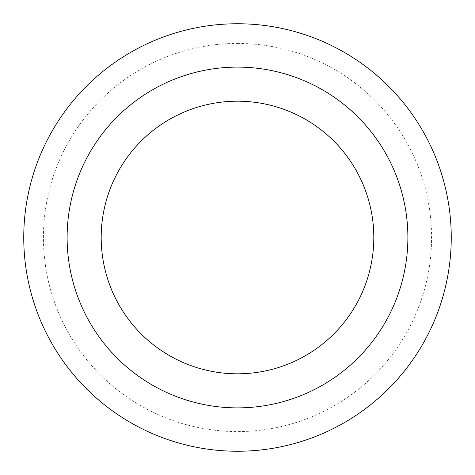 <?xml version="1.0" encoding="UTF-8"?>
<svg xmlns="http://www.w3.org/2000/svg" width="475" height="475" viewBox="0 0 475 475"><rect width="100%" height="100%" fill="white"/><g stroke="black" fill="none" stroke-linecap="round" stroke-linejoin="round"><path stroke-width="0.36" stroke-dasharray="2.38 1.78" d="M237.5 67.112A170.388 170.388 0 0 1 385.059 322.691A170.388 170.388 0 0 1 89.941 322.691A170.388 170.388 0 0 1 237.5 67.112M237.5 23.75A213.75 213.75 0 0 1 422.613 344.375A213.75 213.75 0 0 1 52.387 344.375A213.75 213.75 0 0 1 237.5 23.75M237.5 43.427A194.073 194.073 0 0 1 405.573 334.537A194.073 194.073 0 0 1 69.427 334.537A194.073 194.073 0 0 1 237.5 43.427"/><path stroke-width="0.71" d="M237.5 101.193A136.307 136.307 0 0 1 355.549 305.657A136.307 136.307 0 0 1 119.451 305.657A136.307 136.307 0 0 1 237.5 101.193M237.5 67.112A170.388 170.388 0 0 1 385.059 322.691A170.388 170.388 0 0 1 89.941 322.691A170.388 170.388 0 0 1 237.5 67.112M237.5 23.75A213.75 213.75 0 0 1 422.613 344.375A213.75 213.75 0 0 1 52.387 344.375A213.75 213.75 0 0 1 237.5 23.75A213.75 213.75 0 0 1 422.613 344.375A213.75 213.75 0 0 1 52.387 344.375A213.75 213.75 0 0 1 237.5 23.75"/></g></svg>
